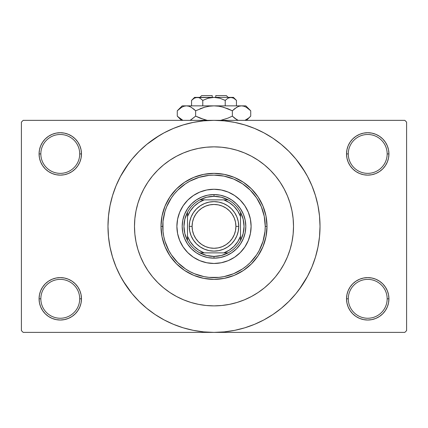 <?xml version="1.0" encoding="UTF-8"?>
<svg xmlns="http://www.w3.org/2000/svg" width="428" height="428" viewBox="0 0 428 428"><rect width="100%" height="100%" fill="white"/><g stroke="black" fill="none" stroke-linecap="round" stroke-linejoin="round"><path stroke-width="0.64" d="M387.163 298.814A19.437 19.437 0 0 0 367.727 279.377A19.437 19.437 0 0 0 348.29 298.814L346.525 298.814A21.202 21.202 0 0 1 367.727 277.611A21.202 21.202 0 0 1 388.929 298.814L387.163 298.814A19.437 19.437 0 0 1 367.727 318.25A19.437 19.437 0 0 1 348.29 298.814A19.437 19.437 0 0 1 367.727 279.377A19.437 19.437 0 0 1 387.163 298.814L388.929 298.814L388.522 294.678L387.319 290.703L385.355 287.033L382.718 283.823L379.508 281.185L375.843 279.227L371.862 278.018L367.727 277.611L363.591 278.018L359.611 279.227L355.946 281.185L352.731 283.823L350.099 287.033L348.135 290.703L346.931 294.678L346.525 298.814L346.931 302.949L348.135 306.93L350.099 310.594L352.731 313.81L355.946 316.447L359.611 318.405L363.591 319.609L367.727 320.021L371.862 319.609L375.843 318.405L379.508 316.447L382.718 313.81L385.355 310.594L387.319 306.93L388.522 302.949L388.929 298.814A21.202 21.202 0 0 1 367.727 320.021A21.202 21.202 0 0 1 346.525 298.814L348.29 298.814A19.437 19.437 0 0 0 367.727 318.25A19.437 19.437 0 0 0 387.163 298.814M79.71 298.814A19.437 19.437 0 0 0 60.273 279.377A19.437 19.437 0 0 0 40.837 298.814L39.071 298.814A21.202 21.202 0 0 1 60.273 277.611A21.202 21.202 0 0 1 81.475 298.814L79.71 298.814A19.437 19.437 0 0 1 60.273 318.25A19.437 19.437 0 0 1 40.837 298.814A19.437 19.437 0 0 1 60.273 279.377A19.437 19.437 0 0 1 79.71 298.814L81.475 298.814L81.069 294.678L79.865 290.703L77.901 287.033L75.269 283.823L72.054 281.185L68.389 279.227L64.409 278.018L60.273 277.611L56.138 278.018L52.157 279.227L48.492 281.185L45.282 283.823L42.645 287.033L40.681 290.703L39.478 294.678L39.071 298.814L39.478 302.949L40.681 306.93L42.645 310.594L45.282 313.81L48.492 316.447L52.157 318.405L56.138 319.609L60.273 320.021L64.409 319.609L68.389 318.405L72.054 316.447L75.269 313.81L77.901 310.594L79.865 306.93L81.069 302.949L81.475 298.814A21.202 21.202 0 0 1 60.273 320.021A21.202 21.202 0 0 1 39.071 298.814L40.837 298.814A19.437 19.437 0 0 0 60.273 318.25A19.437 19.437 0 0 0 79.71 298.814M79.71 153.925A19.437 19.437 0 0 0 60.273 134.488A19.437 19.437 0 0 0 40.837 153.925L39.071 153.925A21.202 21.202 0 0 1 60.273 132.717A21.202 21.202 0 0 1 81.475 153.925L79.71 153.925A19.437 19.437 0 0 1 60.273 173.361A19.437 19.437 0 0 1 40.837 153.925A19.437 19.437 0 0 1 60.273 134.488A19.437 19.437 0 0 1 79.71 153.925L81.475 153.925L81.069 149.784L79.865 145.809L77.901 142.144L75.269 138.929L72.054 136.291L68.389 134.333L64.409 133.124L60.273 132.717L56.138 133.124L52.157 134.333L48.492 136.291L45.282 138.929L42.645 142.144L40.681 145.809L39.478 149.784L39.071 153.925L39.478 158.06L40.681 162.035L42.645 165.706L45.282 168.916L48.492 171.553L52.157 173.511L56.138 174.72L60.273 175.127L64.409 174.72L68.389 173.511L72.054 171.553L75.269 168.916L77.901 165.706L79.865 162.035L81.069 158.06L81.475 153.925A21.202 21.202 0 0 1 60.273 175.127A21.202 21.202 0 0 1 39.071 153.925L40.837 153.925A19.437 19.437 0 0 0 60.273 173.361A19.437 19.437 0 0 0 79.71 153.925M387.163 153.925A19.437 19.437 0 0 0 367.727 134.488A19.437 19.437 0 0 0 348.29 153.925L346.525 153.925A21.202 21.202 0 0 1 367.727 132.717A21.202 21.202 0 0 1 388.929 153.925L387.163 153.925A19.437 19.437 0 0 1 367.727 173.361A19.437 19.437 0 0 1 348.29 153.925A19.437 19.437 0 0 1 367.727 134.488A19.437 19.437 0 0 1 387.163 153.925L388.929 153.925L388.522 149.784L387.319 145.809L385.355 142.144L382.718 138.929L379.508 136.291L375.843 134.333L371.862 133.124L367.727 132.717L363.591 133.124L359.611 134.333L355.946 136.291L352.731 138.929L350.099 142.144L348.135 145.809L346.931 149.784L346.525 153.925L346.931 158.06L348.135 162.035L350.099 165.706L352.731 168.916L355.946 171.553L359.611 173.511L363.591 174.72L367.727 175.127L371.862 174.72L375.843 173.511L379.508 171.553L382.718 168.916L385.355 165.706L387.319 162.035L388.522 158.06L388.929 153.925A21.202 21.202 0 0 1 367.727 175.127A21.202 21.202 0 0 1 346.525 153.925L348.29 153.925A19.437 19.437 0 0 0 367.727 173.361A19.437 19.437 0 0 0 387.163 153.925M134.488 226.369A79.512 79.512 0 0 1 214 146.858A79.512 79.512 0 0 1 293.512 226.369L293.132 234.164L291.987 241.879L290.088 249.449L287.461 256.8L284.122 263.851L280.115 270.544L275.466 276.814L270.223 282.592L264.445 287.835L258.175 292.485L251.482 296.492L244.431 299.83L237.08 302.457L229.515 304.356L221.795 305.501L214 305.881L206.205 305.501L198.485 304.356L190.92 302.457L183.569 299.83L176.518 296.492L169.825 292.485L163.555 287.835L157.777 282.592L152.534 276.814L147.885 270.544L143.878 263.851L140.539 256.8L137.912 249.449L136.013 241.879L134.868 234.164L134.488 226.369L134.868 218.574L136.013 210.854L137.912 203.289L140.539 195.938L143.878 188.887L147.885 182.194L152.534 175.924L157.777 170.146L163.555 164.903L169.825 160.254L176.518 156.241L183.569 152.908L190.92 150.281L198.485 148.382L206.205 147.237L214 146.858L221.795 147.237L229.515 148.382L237.08 150.281L244.431 152.908L251.482 156.241L258.175 160.254L264.445 164.903L270.223 170.146L275.466 175.924L280.115 182.194L284.122 188.887L287.461 195.938L290.088 203.289L291.987 210.854L293.132 218.574L293.512 226.369A79.512 79.512 0 0 1 214 305.881A79.512 79.512 0 0 1 134.488 226.369A79.512 79.512 0 0 1 214 146.858A79.512 79.512 0 0 1 293.512 226.369A79.512 79.512 0 0 1 214 305.881A79.512 79.512 0 0 1 134.488 226.369L134.868 234.164L136.013 241.879L137.912 249.449L140.539 256.8L143.878 263.851L147.885 270.544L152.534 276.814L157.777 282.592L163.555 287.835L169.825 292.485L176.518 296.492L183.569 299.83L190.92 302.457L198.485 304.356L206.205 305.501L214 305.881L221.795 305.501L229.515 304.356L237.08 302.457L244.431 299.83L251.482 296.492L258.175 292.485L264.445 287.835L270.223 282.592L275.466 276.814L280.115 270.544L284.122 263.851L287.461 256.8L290.088 249.449L291.987 241.879L293.132 234.164L293.512 226.369L293.132 218.574L291.987 210.854L290.088 203.289L287.461 195.938L284.122 188.887L280.115 182.194L275.466 175.924L270.223 170.146L264.445 164.903L258.175 160.254L251.482 156.241L244.431 152.908L237.08 150.281L229.515 148.382L221.795 147.237L214 146.858L206.205 147.237L198.485 148.382L190.92 150.281L183.569 152.908L176.518 156.241L169.825 160.254L163.555 164.903L157.777 170.146L152.534 175.924L147.885 182.194L143.878 188.887L140.539 195.938L137.912 203.289L136.013 210.854L134.868 218.574L134.488 226.369M299.156 289.526L307.502 276.344L311.948 266.938L315.452 257.142L317.983 247.052L319.507 236.759L320.021 226.369A106.021 106.021 0 0 1 214 332.385A106.021 106.021 0 0 1 107.979 226.369A106.021 106.021 0 0 1 214 120.348A106.021 106.021 0 0 1 320.021 226.369L319.507 215.98L317.983 205.686L315.452 195.591L311.948 185.795L307.502 176.389L302.152 167.466L295.951 159.109L288.964 151.405L281.255 144.418L272.898 138.217L267.008 134.553M123.066 280.875L132.049 293.624L139.036 301.333L146.745 308.32L155.102 314.521L164.026 319.871L173.431 324.317L183.227 327.821L193.317 330.352L203.61 331.877L214 332.385L404.835 332.385L406.6 330.619L406.6 122.119L406.6 330.619L404.835 332.385L23.166 332.385L21.4 330.619L21.4 122.119L23.166 120.348L214 120.348L23.166 120.348L21.4 122.119L21.4 330.619L23.166 332.385L214 332.385L224.39 331.877L234.683 330.352L244.773 327.821L254.569 324.317L263.974 319.871L272.898 314.521L281.255 308.32L288.964 301.333L295.951 293.624L302.152 285.267L305.817 279.377M404.835 120.348L214 120.348L404.835 120.348L406.6 122.119L404.835 120.348M268.506 317.303L272.898 314.521M304.934 171.863L295.951 159.109M159.494 135.435L146.745 144.418L139.036 151.405L132.049 159.109L125.848 167.466L122.183 173.361M128.844 163.212L120.498 176.389L116.052 185.795L112.548 195.591L110.017 205.686L108.493 215.98L107.979 226.369L108.493 236.759L110.017 247.052L112.548 257.142L116.052 266.938L120.498 276.344L125.848 285.267L132.049 293.624M155.102 314.521L160.992 318.181M352.731 138.929L350.099 142.144M348.135 162.035L348.697 163.271M79.865 145.809L77.901 142.144M64.409 133.124L60.273 132.717M68.389 173.511L69.4 173.062M75.269 168.916L77.901 165.706M79.865 290.703L79.303 289.467M75.269 313.81L77.901 310.594M359.611 279.227L358.6 279.677M352.731 283.823L350.099 287.033M348.135 306.93L350.099 310.594M363.591 319.609L367.727 320.021M272.898 138.217L263.974 132.867L254.569 128.421L244.773 124.917L234.683 122.387L224.39 120.862L214 120.348L203.61 120.862L193.317 122.387L183.227 124.917L173.431 128.421L164.026 132.867L155.102 138.217M176.892 226.369A37.108 37.108 0 0 0 179.712 240.557L177.604 233.608L176.892 226.369L177.604 219.131L179.717 212.17L183.147 205.756L187.764 200.133L193.386 195.516L199.801 192.086L206.761 189.973L214 189.262L221.239 189.973L228.199 192.086L234.614 195.516L240.236 200.133L244.853 205.756L248.283 212.17L250.396 219.131L251.108 226.369A37.108 37.108 0 0 1 214 263.477A37.108 37.108 0 0 1 176.892 226.369A37.108 37.108 0 0 1 214 189.262A37.108 37.108 0 0 1 251.108 226.369L250.396 233.608L248.283 240.568L244.853 246.983L240.236 252.606L234.614 257.223L228.199 260.652A37.108 37.108 0 0 0 248.277 240.579M179.723 240.579A37.108 37.108 0 0 0 199.79 260.647L193.386 257.223L187.764 252.606L183.147 246.983L179.717 240.568M199.812 260.657A37.108 37.108 0 0 0 228.188 260.657M160.992 226.369L162.758 226.369A51.242 51.242 0 0 1 214 175.127A51.242 51.242 0 0 1 265.242 226.369L267.008 226.369A53.008 53.008 0 0 0 214 173.361A53.008 53.008 0 0 0 160.992 226.369A53.008 53.008 0 0 1 214 173.361A53.008 53.008 0 0 1 267.008 226.369L265.991 236.711L262.974 246.656L258.073 255.821L251.482 263.851L243.452 270.442L234.287 275.343L224.342 278.361L214 279.377L203.658 278.361L193.713 275.343L184.548 270.442L176.518 263.851L169.927 255.821L165.026 246.656L162.009 236.711L160.992 226.369L162.009 216.028L165.026 206.082L169.927 196.917L176.518 188.887L184.548 182.296L193.713 177.395L203.658 174.378L214 173.361L224.342 174.378L234.287 177.395L243.452 182.296L251.482 188.887L258.073 196.917L262.974 206.082L265.991 216.028L267.008 226.369A53.008 53.008 0 0 1 214 279.377A53.008 53.008 0 0 1 160.992 226.369A53.008 53.008 0 0 0 214 279.377A53.008 53.008 0 0 0 267.008 226.369L265.242 226.369L264.258 216.37L261.342 206.761L256.607 197.902L250.236 190.134L242.467 183.762L233.608 179.027L223.999 176.111L214 175.127L208.976 175.373L199.127 177.331L189.845 181.178L185.533 183.762L177.764 190.134L174.389 193.863L171.393 197.902L166.658 206.761L164.962 211.496L163.004 221.346L163.004 231.393L163.742 236.363L164.962 241.242L168.809 250.524L171.393 254.837L177.764 262.605L185.533 268.977L189.845 271.561L194.392 273.711L204.001 276.627L208.976 277.365L219.024 277.365L223.999 276.627L233.608 273.711L242.467 268.977L246.507 265.981L250.236 262.605L256.607 254.837L259.191 250.524L263.038 241.242L264.996 231.393L265.242 226.369A51.242 51.242 0 0 1 214 277.611A51.242 51.242 0 0 1 162.758 226.369L160.992 226.369M182.804 220.163L184.618 214.198L187.555 208.698L191.509 203.878L196.329 199.924L201.829 196.987L207.794 195.173L214 194.563L220.206 195.173L226.171 196.987L231.671 199.924L236.491 203.878L240.445 208.698L243.382 214.198L245.196 220.163L245.806 226.369L245.196 232.575L243.382 238.54L240.445 244.04L236.491 248.861L231.671 252.814L226.171 255.751L220.206 257.565L214 258.175L207.794 257.565L201.829 255.751L196.329 252.814L191.509 248.861L187.555 244.04L184.618 238.54L182.804 232.575L182.194 226.369L182.804 220.163L184.618 214.198M228.199 260.652L221.239 262.76L214 263.477L206.761 262.76L199.801 260.652M245.196 232.575L243.382 238.54M226.171 255.751L220.206 257.565M207.794 257.565L201.829 255.751M184.618 238.54L182.804 232.575M191.509 203.878L196.329 199.924M201.829 196.987L207.794 195.173M220.206 195.173L226.171 196.987M231.671 199.924L236.491 203.878L240.445 208.698M243.382 214.198L245.196 220.163M251.108 226.369A37.108 37.108 0 0 0 248.288 212.181M248.277 212.16A37.108 37.108 0 0 0 228.21 192.092M228.188 192.081A37.108 37.108 0 0 0 199.812 192.081M199.79 192.092A37.108 37.108 0 0 0 179.723 212.16M187.496 240.504A30.04 30.04 0 0 1 187.496 212.234L184.859 219.083L183.96 226.369L184.859 233.656L187.496 240.504A30.04 30.04 0 0 0 199.865 252.873L206.713 255.511L214 256.409A30.04 30.04 0 0 1 199.865 252.873L228.135 252.873A30.04 30.04 0 0 1 214 256.409L221.287 255.511L228.135 252.873A30.04 30.04 0 0 0 240.504 240.504L243.141 233.656L244.04 226.369L243.141 219.083L240.504 212.234A30.04 30.04 0 0 1 240.504 240.504L240.504 212.234A30.04 30.04 0 0 0 228.135 199.865L221.287 197.228L214 196.329L214 194.563A31.806 31.806 0 0 0 182.194 226.369A31.806 31.806 0 0 0 214 258.175L214 256.409L214 258.175A31.806 31.806 0 0 1 182.194 226.369A31.806 31.806 0 0 1 214 194.563A31.806 31.806 0 0 1 245.806 226.369A31.806 31.806 0 0 1 214 258.175A31.806 31.806 0 0 0 245.806 226.369A31.806 31.806 0 0 0 214 194.563L214 196.329L206.713 197.228L199.865 199.865A30.04 30.04 0 0 1 228.135 199.865L199.865 199.865A30.04 30.04 0 0 0 187.496 212.234L187.496 240.504A30.04 30.04 0 0 0 199.865 252.873L223.839 252.873L229.264 250.166L233.993 246.362L237.797 241.633L240.504 236.208L240.504 216.531L237.797 211.1L233.993 206.376L229.264 202.572L223.839 199.865L204.161 199.865L198.736 202.572L194.007 206.376L190.203 211.1L187.496 216.531L187.496 236.208L190.203 241.633L194.007 246.362L198.736 250.166L204.161 252.873A28.269 28.269 0 0 1 187.496 236.208L187.496 240.504M228.135 199.865A30.04 30.04 0 0 1 240.504 212.234L240.504 216.531A28.269 28.269 0 0 0 223.839 199.865L228.135 199.865M240.504 240.504A30.04 30.04 0 0 1 228.135 252.873L223.839 252.873A28.269 28.269 0 0 0 240.504 236.208L240.504 240.504M187.496 212.234A30.04 30.04 0 0 1 199.865 199.865L204.161 199.865A28.269 28.269 0 0 0 187.496 216.531L187.496 212.234M238.738 226.369L235.908 226.369A21.908 21.908 0 0 1 214 248.277A21.908 21.908 0 0 1 192.092 226.369L189.262 226.369A24.738 24.738 0 0 0 214 251.108A24.738 24.738 0 0 0 238.738 226.369A24.738 24.738 0 0 1 214 251.108A24.738 24.738 0 0 1 189.262 226.369A24.738 24.738 0 0 1 214 201.631A24.738 24.738 0 0 1 238.738 226.369L238.262 231.195L236.855 235.833L234.571 240.113L231.495 243.858L227.744 246.94L223.464 249.224L218.826 250.631L214 251.108L209.174 250.631L204.536 249.224L200.256 246.94L196.506 243.858L193.429 240.113L191.145 235.833L189.738 231.195L189.262 226.369L189.738 221.544L191.145 216.9L193.429 212.625L196.506 208.875L200.256 205.798L204.536 203.514L209.174 202.107L214 201.631L218.826 202.107L223.464 203.514L227.744 205.798L231.495 208.875L234.571 212.625L236.855 216.9L238.262 221.544L238.738 226.369A24.738 24.738 0 0 0 214 201.631A24.738 24.738 0 0 0 189.262 226.369L192.092 226.369L192.509 222.095L193.756 217.986L195.783 214.198L198.506 210.876L201.829 208.152L205.617 206.125L209.725 204.878L214 204.461L218.275 204.878L222.383 206.125L226.171 208.152L229.494 210.876L232.217 214.198L234.244 217.986L235.491 222.095L235.908 226.369L235.491 230.644L234.244 234.753L232.217 238.54L229.494 241.863L226.171 244.586L222.383 246.614L218.275 247.86L214 248.277L209.725 247.86L205.617 246.614L201.829 244.586L198.506 241.863L195.783 238.54L193.756 234.753L192.509 230.644L192.092 226.369A21.908 21.908 0 0 1 214 204.461A21.908 21.908 0 0 1 235.908 226.369L238.738 226.369M234.571 240.113L231.495 243.858L227.744 246.94M200.256 246.94L196.506 243.858L193.429 240.113M193.429 212.625L196.506 208.875L200.256 205.798M227.744 205.798L231.495 208.875L234.571 212.625M201.631 95.615L212.234 95.615L201.631 95.615L199.865 97.381M212.234 97.381L212.234 95.615L212.234 97.381M192.14 99.826L191.557 100.387L191.557 105.86L191.557 100.387L194.269 98.226L195.692 97.6L198.619 97.595L200.047 98.215L202.776 100.387L208.227 98.221L202.776 100.387L208.227 98.221L211.068 97.6L208.222 98.221L214 97.381L216.932 97.6L219.778 98.221L225.224 100.387L225.224 105.86L225.224 100.387L227.931 98.226L230.831 97.381L233.715 98.215L236.443 100.387L236.443 105.86L236.443 100.387L233.731 98.226L236.443 100.387L233.715 98.215L232.276 97.595M228.247 98.055L230.831 97.381L233.437 97.381L229.371 97.6M216.926 97.6L215.766 97.461M194.36 98.172L197.169 97.381L198.619 97.595L200.047 98.215L202.776 100.387L200.053 98.221L202.776 100.387L202.776 105.86L202.776 100.387L200.069 98.226M198.64 97.6L199.421 97.894M177.727 110.338L177.272 110.782L177.272 116.138L177.272 110.782L181.713 107.246L184.045 106.224L186.458 105.86L182.194 105.86L245.806 105.86L241.542 105.86L243.923 106.214L246.261 107.23L250.728 110.782L250.728 116.138L248.54 118.117L244.918 120.348L248.534 118.123L250.728 116.138L250.728 110.782L250.284 110.344M237.829 120.204L234.555 118.123L232.361 116.138L232.361 110.782L236.802 107.246L239.129 106.224L241.542 105.86L239.15 106.219M243.955 106.224L241.542 105.86L239.166 106.214L241.542 105.86L214 105.86L218.783 106.219L223.453 107.235L218.799 106.219L214 105.86L209.217 106.219L204.547 107.235L209.201 106.219L214 105.86L186.458 105.86L188.834 106.214L191.172 107.23L195.639 110.782L195.639 116.138L195.639 110.782L193.451 108.803L195.639 110.782L204.557 107.235L200.015 108.803L204.557 107.235L209.217 106.219L204.547 107.235L209.201 106.219L214 105.86L218.799 106.219L214 105.86L218.799 106.219L223.453 107.235L232.361 110.782L227.99 108.803L232.361 110.782L236.802 107.246L239.129 106.224L241.542 105.86L243.923 106.214L246.261 107.23L250.728 110.782L245.806 105.86M237.957 106.658L234.549 108.803L232.361 110.782L232.361 116.138L236.812 119.68L234.555 118.123L238.171 120.348M220.741 120.348L227.99 118.117L220.741 120.348L227.99 118.117L220.741 120.348L227.985 118.117L232.361 116.138L234.549 118.117L232.361 116.138L227.99 118.117L232.361 116.138L234.549 118.117L237.781 120.177M207.259 120.348L200.015 118.117L195.639 116.138L200.01 118.117L195.639 116.138L190.69 119.952M188.871 106.224L190.171 106.716M182.194 105.86L177.272 110.782L181.713 107.246L184.045 106.224L186.458 105.86L184.077 106.214L186.458 105.86L188.834 106.214L191.198 107.246L190.219 106.738M182.654 120.161L177.748 116.603M195.639 110.782L204.547 107.235L195.639 110.782L191.198 107.246L195.639 110.782M181.739 107.23L182.654 106.759L181.739 107.23M186.587 105.86L188.85 106.219M223.453 107.235L232.361 110.782L227.99 108.803L221.838 106.813M250.075 110.151L248.609 108.862M204.547 119.685L195.639 116.138L191.198 119.674L195.639 116.138L200.01 118.117L206.162 120.108M181.643 119.631L177.272 116.138L181.488 120.348M177.914 116.758L179.107 117.828M190.219 120.177L191.172 119.69L190.219 120.177M250.273 116.582L248.534 118.123M246.261 119.69L245.346 120.161L246.261 119.69M212.234 97.461L195.687 97.605M219.703 98.199L214 97.381L230.831 97.381L194.563 97.381L191.557 100.387L194.269 98.226L191.942 100.008M208.227 98.221L202.776 100.387M211.068 97.6L210.127 97.761L211.068 97.6M227.953 98.215L225.224 100.387L227.931 98.226M225.235 100.371L219.778 98.221M232.286 97.595L229.381 97.595L232.308 97.6M215.766 95.615L226.369 95.615L215.766 95.615L215.766 97.381L215.766 95.615M228.622 97.878L229.36 97.6M237.925 106.674L239.129 106.224M186.453 105.86L184.077 106.214M245.346 106.759L246.335 107.273M214 105.86L214.268 105.86M197.169 97.381L198.629 97.6M199.469 97.916L200.047 98.215M233.18 97.937L233.64 98.178M216.932 97.6L217.873 97.761M246.512 120.348L250.728 116.138L246.512 120.348M233.437 97.381L236.443 100.387M226.369 95.615L228.135 97.381"/></g></svg>
